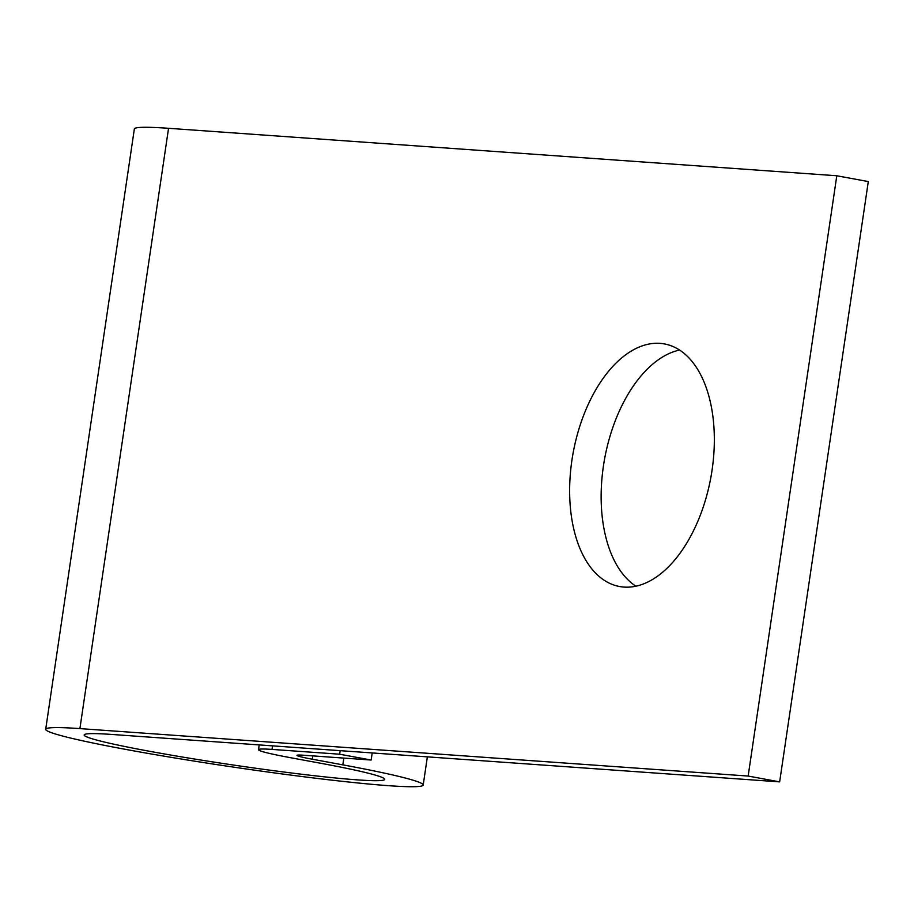 <?xml version="1.0" encoding="UTF-8"?>
<svg xmlns="http://www.w3.org/2000/svg" width="914" height="914" viewBox="0 0 914 914"><rect width="100%" height="100%" fill="white"/><g stroke="black" fill="none" stroke-linecap="round" stroke-linejoin="round"><path stroke-width="1.37" d="M635.916 586.205A123.356 69.944 100.5 0 1 604.702 458.337A123.356 69.944 100.5 0 1 679.548 350.051M659.977 343.356A123.356 69.944 -79.5 0 0 572.53 456.372A123.356 69.944 -79.5 0 0 619.578 586.514A123.356 69.944 -79.5 0 0 623.988 587.085A123.356 69.944 -79.5 0 0 711.446 474.069A123.356 69.944 -79.5 0 0 664.398 343.927A123.356 69.944 -79.5 0 0 659.977 343.356M779.653 781.87L868.3 181.578L836.801 175.762L748.155 776.055L779.653 781.87L111.405 734.422A151.907 7.952 8.4 0 0 84.168 734.97A151.907 7.952 8.4 0 0 233.287 765.018A151.907 7.952 8.4 0 0 384.737 779.345A151.907 7.952 8.4 0 0 320.745 763.281L290.229 757.649A75.348 3.942 -171.6 0 1 258.491 749.686L259.199 744.921M340.179 750.668L339.654 754.21L371.153 760.037L303.505 755.227A36.457 1.908 -171.6 0 0 296.959 755.364A36.457 1.908 -171.6 0 0 312.325 759.214L342.83 764.858A190.798 9.985 8.4 0 1 423.205 785.035A190.798 9.985 8.4 0 1 232.99 767.04A190.798 9.985 8.4 0 1 45.7 729.281L134.347 128.988A190.798 9.985 8.4 0 1 168.553 128.303L836.801 175.762M45.7 729.281A190.798 9.985 8.4 0 1 79.906 728.607L748.155 776.055M371.153 760.037L372.204 752.942M339.654 754.21L272.006 749.411A75.348 3.942 -171.6 0 0 258.491 749.686M79.906 728.607L168.553 128.303M342.83 764.858L343.835 758.094M312.325 759.214L312.817 755.889M272.006 749.411L272.521 745.87M423.205 785.035L427.364 756.861"/></g></svg>
